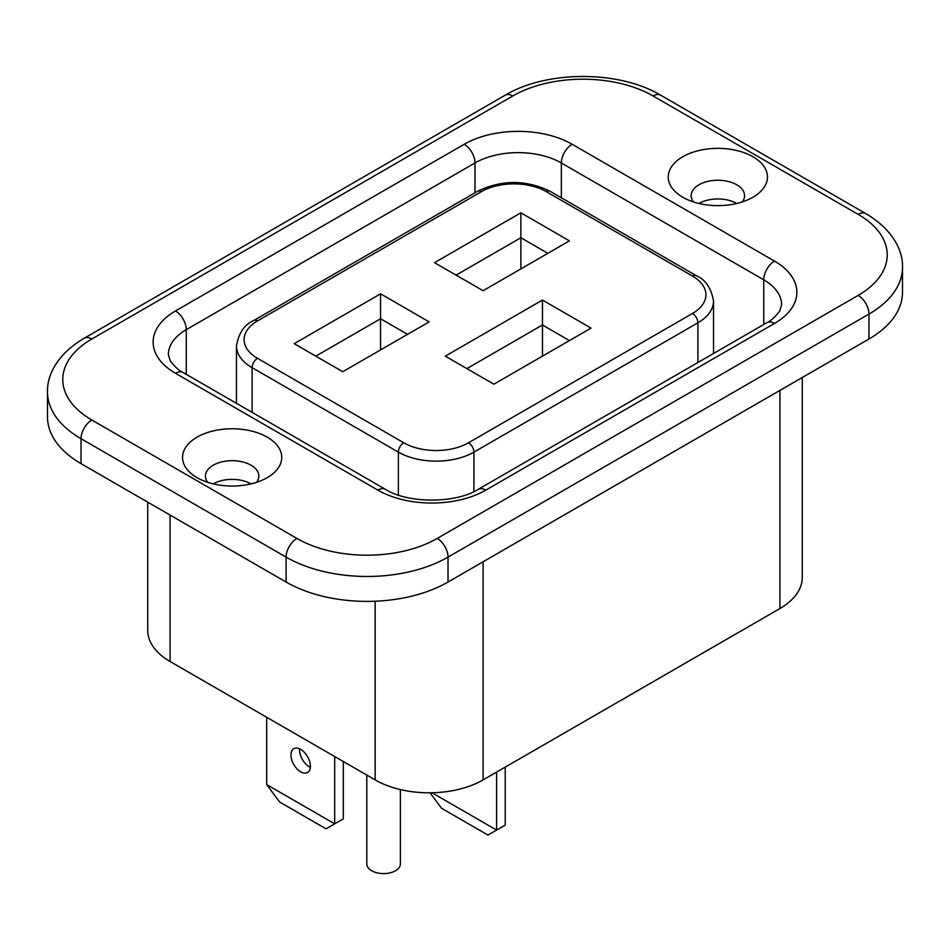 <?xml version="1.0" encoding="UTF-8"?>
<svg xmlns="http://www.w3.org/2000/svg" width="950" height="950" viewBox="0 0 950 950"><rect width="100%" height="100%" fill="white"/><g stroke="black" fill="none" stroke-linecap="round" stroke-linejoin="round"><path stroke-width="1.43" d="M197.066 477.66L197.066 477.66A49.614 28.643 180 0 1 197.066 437.154A49.614 28.643 180 0 1 267.223 437.154A49.614 28.643 180 0 1 267.223 477.66A49.614 28.643 180 0 1 197.066 477.66M256.583 482.339A26.719 15.426 0 0 0 258.851 476.104A26.719 15.426 0 0 0 251.037 465.203A26.719 15.426 0 0 0 221.92 461.854A26.719 15.426 0 0 0 205.426 476.104A26.719 15.426 0 0 0 207.706 482.339M682.777 197.244L682.777 197.244A49.614 28.643 180 0 1 682.777 156.738A49.614 28.643 180 0 1 752.934 156.738A49.614 28.643 180 0 1 752.934 197.244A49.614 28.643 180 0 1 682.777 197.244M742.294 201.911A26.719 15.426 0 0 0 744.574 195.676A26.719 15.426 0 0 0 736.749 184.775A26.719 15.426 0 0 0 707.631 181.426A26.719 15.426 0 0 0 691.149 195.676A26.719 15.426 0 0 0 693.417 201.911M736.749 203.466A26.719 15.426 0 0 0 698.974 203.466M251.026 483.894A26.719 15.426 0 0 0 213.251 483.894M366.795 775.069L366.795 863.906L366.795 775.069M400.378 789.557L400.378 863.906A16.791 9.69 180 0 1 383.586 873.608A16.791 9.69 180 0 1 366.795 863.906M400.378 813.675L400.378 863.906M569.442 340.563L542.462 324.983L466.901 368.612M542.462 356.143L542.462 300.058L591.031 328.106L493.893 384.192L445.312 356.143L542.462 300.058M520.873 268.897L520.873 237.749L456.107 275.132M547.853 253.329L520.873 237.749L520.873 212.812L569.442 240.861L483.099 290.712L434.518 262.675L520.873 212.812M429.127 321.872L342.772 371.723L294.203 343.686L380.558 293.835L429.127 321.872M380.558 293.835L380.558 318.761L315.792 356.143M407.538 334.341L380.558 318.761L380.558 349.909M802.275 377.518L802.275 577.374A76.321 44.068 180 0 1 779.926 608.534L483.099 779.903A76.321 44.068 180 0 1 375.155 779.903L170.074 661.497A76.321 44.068 180 0 1 147.725 630.349L147.725 502.146M448.02 582.041L868.965 339.008A114.487 66.096 0 0 0 902.5 292.267L902.5 267.342A114.487 66.096 180 0 1 868.965 314.082A15.259 8.811 -120 0 0 858.171 295.391A99.216 57.285 0 0 0 858.171 214.379L653.089 95.974A99.216 57.285 0 0 0 512.774 95.974A15.259 8.811 -120 0 0 505.151 95.214L84.194 338.247C57.689 353.78 46.894 374.929 47.5 391.982A114.487 66.096 180 0 0 81.035 438.71A15.259 8.811 120 0 1 91.829 420.019L296.911 538.424A15.259 8.811 120 0 0 286.116 557.116L81.035 438.71L81.035 463.647L286.116 582.041A114.487 66.096 0 0 0 448.02 582.041L448.02 557.116A114.487 66.096 180 0 1 286.116 557.116L286.116 582.041M47.5 391.982L47.5 416.907A114.487 66.096 0 0 0 81.035 463.647M300.687 771.804A13.739 7.932 -120 0 0 307.551 772.481A13.739 7.932 -120 0 0 309.652 761.472A13.739 7.932 -120 0 0 300.687 749.372A13.739 7.932 -120 0 0 293.811 748.683A13.739 7.932 -120 0 0 291.709 759.691A13.739 7.932 -120 0 0 300.687 771.804M299.654 748.837A13.739 7.932 -120 0 0 309.32 766.816A13.739 7.932 -120 0 0 310.341 767.351M279.632 802.026L266.677 784.581L334.685 823.84L326.052 828.828L279.632 802.026M326.052 828.828L343.318 818.852L343.318 761.52M266.677 717.274L266.677 784.581M334.685 756.533L334.685 823.84L343.318 818.852M432.001 792.775L496.589 830.074L487.956 835.05L441.536 808.26L430.065 792.811M487.956 835.05L505.222 825.087L505.222 767.125M496.589 772.113L496.589 830.074L505.222 825.087M763.729 324.496L763.729 279.811L561.355 162.961A61.061 35.257 0 0 0 475 162.961L186.271 329.662A61.061 35.257 0 0 0 168.388 354.588L170.228 360.846C175.026 367.032 179.324 370.928 183.112 372.531A15.259 8.811 120 0 0 175.477 373.279A76.321 44.068 180 0 1 175.477 310.971A15.259 8.811 60 0 1 186.271 329.662L186.271 374.348M561.355 197.778L561.355 162.961A15.259 8.811 120 0 1 572.138 144.269L774.523 261.108A76.321 44.068 180 0 1 774.523 323.428L485.794 490.129A76.321 44.068 180 0 1 377.863 490.129L175.477 373.279M475 192.791L475 162.961A15.259 8.811 60 0 0 464.206 144.269A76.321 44.068 180 0 1 572.138 144.269M774.523 323.428A15.259 8.811 60 0 0 766.887 322.679C770.676 321.076 774.974 317.181 779.772 310.994L781.613 304.736A61.061 35.257 0 0 0 763.729 279.811A15.259 8.811 120 0 1 774.523 261.108M766.887 322.679L478.159 489.369A15.259 8.811 60 0 1 485.794 490.129M478.159 489.369C455.751 503.654 407.894 503.654 385.486 489.369A15.259 8.811 120 0 0 377.863 490.129M175.477 310.971L464.206 144.269M398.371 495.069L398.371 452.117L252.106 367.674A53.426 30.839 180 0 1 236.467 345.859L236.467 403.334M252.106 412.359L252.106 367.674A7.636 4.406 120 0 1 257.509 358.328L403.762 442.771A7.636 4.406 120 0 0 398.371 452.117A53.426 30.839 180 0 0 473.919 452.117A7.636 4.406 -120 0 0 468.528 442.771L692.491 313.464A45.79 26.434 0 0 0 692.491 276.07L546.238 191.627A45.79 26.434 0 0 0 481.472 191.627A7.636 4.406 -120 0 0 477.66 191.247L253.697 320.554C244.518 324.484 238.771 332.916 236.467 345.859M713.533 353.483L713.533 300.996A53.426 30.839 180 0 1 697.894 322.81L473.919 452.117L473.919 491.601M697.894 362.508L697.894 322.81A7.636 4.406 -120 0 0 692.491 313.464M403.762 442.771A45.79 26.434 0 0 0 468.528 442.771M713.533 300.996C711.229 288.052 705.482 279.609 696.303 275.69A7.636 4.406 120 0 0 692.491 276.07M696.303 275.69L550.05 191.247A7.636 4.406 120 0 0 546.238 191.627M481.472 191.627L257.509 320.934A7.636 4.406 -120 0 0 253.697 320.554M257.509 320.934A45.79 26.434 0 0 0 257.509 358.328M483.099 779.903L483.099 561.794M779.926 608.534L779.926 390.426M170.074 661.497L170.074 515.054M375.155 779.903L375.155 601.243M868.965 339.008L868.965 314.082L448.02 557.116A15.259 8.811 -120 0 0 437.226 538.424L858.171 295.391M296.911 538.424A99.216 57.285 0 0 0 437.226 538.424M512.774 95.974L91.829 339.008A15.259 8.811 -120 0 0 84.194 338.247M91.829 339.008A99.216 57.285 0 0 0 91.829 420.019M858.171 214.379A15.259 8.811 120 0 1 865.806 213.619L660.725 95.214A15.259 8.811 120 0 0 653.089 95.974M385.486 489.369L183.112 372.531M550.05 191.247C525.92 179.621 501.79 179.621 477.66 191.247M660.725 95.214C618.925 70.241 546.939 70.241 505.151 95.214M865.806 213.619C892.311 229.152 903.106 250.289 902.5 267.342"/></g></svg>

